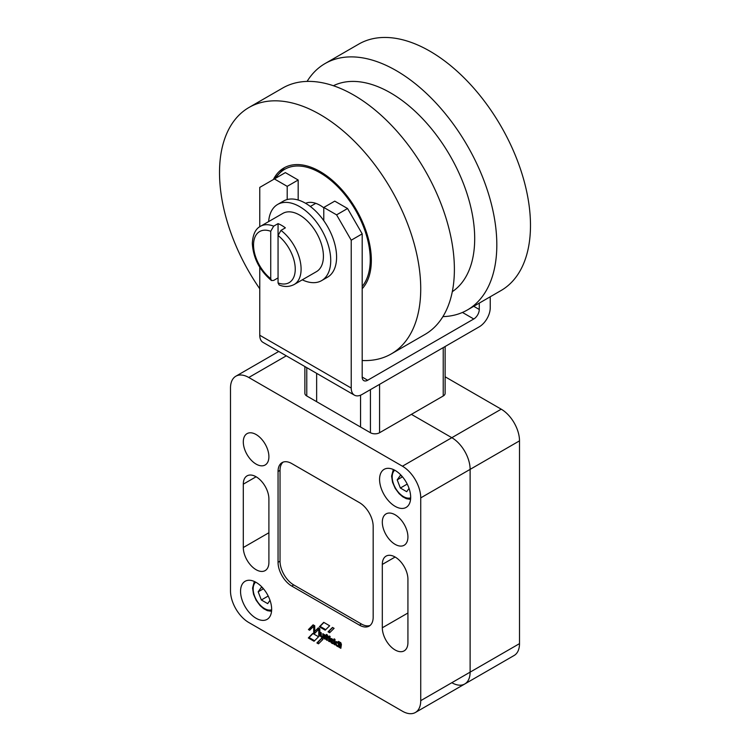 <?xml version="1.0" encoding="UTF-8"?>
<svg xmlns="http://www.w3.org/2000/svg" width="750" height="750" viewBox="0 0 750 750"><rect width="100%" height="100%" fill="white"/><g stroke="black" fill="none" stroke-linecap="round" stroke-linejoin="round"><path stroke-width="1.12" d="M305.606 203.306A31.041 17.925 60 0 1 320.128 205.35A31.041 17.925 60 0 1 323.784 207.816M273.375 179.541A72.431 41.822 60 0 1 283.903 167.972A72.431 41.822 60 0 1 339.722 187.369A72.431 41.822 60 0 1 371.344 260.269A72.431 41.822 60 0 1 362.194 288.722M362.194 360.516A142.275 82.144 -120 0 0 391.266 353.916L424.922 334.481A142.275 82.144 -120 0 0 454.387 269.353A142.275 82.144 -120 0 0 392.288 126.169A142.275 82.144 -120 0 0 282.647 88.05L248.981 107.484A142.275 82.144 -120 0 0 219.516 172.613A142.275 82.144 -120 0 0 259.762 288.788M391.266 353.916A142.275 82.144 -120 0 0 420.731 288.778A142.275 82.144 -120 0 0 358.622 145.603A142.275 82.144 -120 0 0 248.981 107.484M307.097 81.403A142.275 82.144 60 0 1 325.078 63.553L358.734 44.119A142.275 82.144 60 0 1 468.375 82.237A142.275 82.144 60 0 1 530.484 225.422A142.275 82.144 60 0 1 501.019 290.55L467.353 309.984A142.275 82.144 60 0 1 442.903 316.622M325.078 63.553A142.275 82.144 60 0 1 434.719 101.672A142.275 82.144 60 0 1 496.819 244.847A142.275 82.144 60 0 1 467.353 309.984M452.297 291.684A118.997 68.7 -120 0 0 474.694 238.622A118.997 68.7 -120 0 0 424.247 120.469A118.997 68.7 -120 0 0 333.394 85.734M336.094 645.178A2.709 1.566 60 0 1 335.925 641.784A2.709 1.566 60 0 1 338.466 643.078L338.503 641.381L339.431 641.953L339.431 647.466L338.541 646.519A2.709 1.566 60 0 1 336.094 645.178M336.337 641.663A2.709 1.566 -120 0 0 336.206 643.416M379.575 479.409A21.984 12.694 60 0 1 384.131 469.341A21.984 12.694 60 0 1 401.072 475.228A21.984 12.694 60 0 1 410.672 497.362A21.984 12.694 60 0 1 406.116 507.422A21.984 12.694 60 0 1 389.175 501.534A21.984 12.694 60 0 1 379.575 479.409M240.553 591.356A21.984 12.694 60 0 1 245.109 581.287A21.984 12.694 60 0 1 262.05 587.175A21.984 12.694 60 0 1 271.65 609.309A21.984 12.694 60 0 1 267.094 619.369A21.984 12.694 60 0 1 250.153 613.481A21.984 12.694 60 0 1 240.553 591.356M243.3 441.919A18.113 10.453 60 0 1 247.05 433.631A18.113 10.453 60 0 1 261 438.478A18.113 10.453 60 0 1 268.903 456.703A18.113 10.453 60 0 1 265.153 464.991A18.113 10.453 60 0 1 251.203 460.144A18.113 10.453 60 0 1 243.3 441.919M382.312 522.178A18.113 10.453 60 0 1 386.062 513.891A18.113 10.453 60 0 1 400.022 518.738A18.113 10.453 60 0 1 407.925 536.962A18.113 10.453 60 0 1 404.175 545.25A18.113 10.453 60 0 1 390.225 540.403A18.113 10.453 60 0 1 382.312 522.178M268.903 562.312A18.113 10.453 60 0 1 265.153 570.6A18.113 10.453 60 0 1 251.203 565.753A18.113 10.453 60 0 1 243.3 547.528L243.3 484.163A18.113 10.453 60 0 1 247.05 475.875A18.113 10.453 60 0 1 261 480.722A18.113 10.453 60 0 1 268.903 498.947L268.903 562.312M407.925 642.572A18.113 10.453 60 0 1 404.175 650.859A18.113 10.453 60 0 1 390.225 646.013A18.113 10.453 60 0 1 382.312 627.788L382.312 564.422A18.113 10.453 60 0 1 386.062 556.134A18.113 10.453 60 0 1 400.022 560.981A18.113 10.453 60 0 1 407.925 579.206L407.925 642.572M338.137 645.581A1.603 0.928 -120 0 0 338.475 644.85A1.603 0.928 -120 0 0 337.772 643.228A1.603 0.928 -120 0 0 336.534 642.806A1.603 0.928 -120 0 0 336.206 643.538A1.603 0.928 -120 0 0 336.9 645.15A1.603 0.928 -120 0 0 338.137 645.581L338.869 645.159A1.603 0.928 -120 0 0 339.206 644.428A1.603 0.928 -120 0 0 338.663 642.994M337.866 642.366A1.603 0.928 -120 0 0 337.266 642.375L336.534 642.806M263.466 588.769L258.178 591.816L261.347 587.306L263.062 588.3M268.191 596.025L261.347 599.981L258.178 591.816M270.009 600.328L267.684 603.638L261.347 599.981M402.478 476.822L397.2 479.869L400.369 475.359L402.084 476.353M407.213 484.078L400.369 488.034L397.2 479.869M409.031 488.381L406.706 491.691L400.369 488.034M332.597 640.331L332.419 640.134A1.519 0.881 -120 0 0 331.191 639.666A1.519 0.881 -120 0 0 330.909 640.688L333.197 639.984M332.522 639.234A1.519 0.881 -120 0 0 331.922 639.244L331.191 639.666M283.106 462.122A19.397 11.203 -120 0 0 280.031 470.344L280.031 561.169A19.397 11.203 -120 0 0 293.747 584.934L361.425 624.009A19.397 11.203 -120 0 0 370.087 625.453M319.022 643.303L317.644 642.516L321.628 638.55M332.691 627.534L328.781 631.397L330.188 632.212M340.659 642.628L340.856 647.484M334.8 639.225L334.988 644.072M329.503 640.894L328.988 636.759M329.419 636.075A1.725 0.994 -120 0 0 329.363 636.272L328.631 636.694A1.725 0.994 60 0 1 328.969 636.15A1.725 0.994 60 0 1 330.075 636.403L329.503 641.7L328.575 641.166L328.631 636.694M329.306 636.572L328.575 636.994L329.363 636.272M325.238 638.419L325.041 634.959M318.506 627.966L314.728 631.453L318.309 627.853L319.8 628.716L319.791 636.131L318.769 635.541L318.778 629.278L314.831 633.272L313.706 632.616L313.706 626.287L309.609 630.253L308.428 629.569L313.097 624.825L314.738 625.772L314.728 631.453M313.294 624.938L309.159 629.147L310.153 629.719M313.706 626.287L314.438 625.866L314.438 632.194L315.366 632.728M318.778 629.278L319.509 628.856L319.791 635.288M323.259 636.281A1.097 0.638 -120 0 0 323.353 636.225A1.828 1.059 -120 0 0 323.559 635.503L323.559 634.097M321.291 635.494A2.053 1.181 -120 0 1 321.056 634.481L321.056 632.644M322.116 636.675A2.053 1.181 -120 0 0 322.219 636.759A1.809 1.041 -120 0 0 323.428 637.2M323.756 637.556L322.884 637.519A1.809 1.041 60 0 1 322.8 637.575A1.809 1.041 60 0 1 321.488 637.181A2.053 1.181 60 0 1 320.325 634.903L320.325 632.259L321.253 632.794L321.253 635.147A1.566 0.9 -120 0 0 321.478 636.047A1.097 0.638 -120 0 0 322.622 636.656A1.828 1.059 -120 0 0 322.828 635.925L322.838 633.694L323.719 634.191L323.756 638.362L322.884 637.519L323.616 637.097M327.319 639.619L327.131 634.772M330.938 638.541A2.653 1.528 -120 0 0 330.872 640.406M331.106 640.997A2.653 1.528 -120 0 0 331.228 641.213A3.103 1.791 -120 0 0 331.613 641.831M332.316 642.6A3.103 1.791 -120 0 0 332.747 642.919A2.541 1.472 -120 0 0 333.694 643.237M331.228 641.213L330.497 641.634A2.653 1.528 60 0 1 330.534 638.644A2.653 1.528 60 0 1 330.703 638.569A3.056 1.762 60 0 1 333.084 639.834A2.325 1.341 60 0 1 333.731 640.959L331.462 641.916L333.694 640.884M337.575 645.619A2.709 1.566 -120 0 0 339.272 646.097L338.541 646.519M339.431 646.659L339.272 646.097M339.225 641.784L338.484 643.088L339.206 642.666M323.925 622.463L320.072 626.372L325.734 629.644M314.587 640.725L309.056 637.528L312.975 633.544M248.784 622.509A25.866 14.934 60 0 1 230.494 590.822L230.494 388.059A25.866 14.934 60 0 1 235.847 376.219A25.866 14.934 60 0 1 248.784 377.494L402.441 466.209A25.866 14.934 60 0 1 420.731 497.888L420.731 700.659A25.866 14.934 60 0 1 415.369 712.5A25.866 14.934 60 0 1 402.441 711.216L248.784 622.509M451.828 682.706A25.866 14.934 60 0 0 464.756 683.981L514.153 655.472A25.866 14.934 -120 0 0 519.506 643.631L470.119 672.141L470.119 469.378A25.866 14.934 -120 0 0 451.828 437.691L411.403 414.356L451.828 437.691A25.866 14.934 60 0 1 470.119 469.378L470.119 672.141A25.866 14.934 60 0 1 464.756 683.981A25.866 14.934 -120 0 0 470.119 672.141L420.731 700.659M373.172 617.231A19.397 11.203 60 0 1 369.15 626.109A19.397 11.203 60 0 1 359.456 625.144L291.769 586.069A19.397 11.203 60 0 1 278.053 562.312L278.053 471.488A19.397 11.203 60 0 1 282.075 462.609A19.397 11.203 60 0 1 291.769 463.566L359.456 502.641A19.397 11.203 60 0 1 373.172 526.406L373.172 617.231M322.997 639.338L318.488 643.837L316.913 642.938L321.431 638.438L322.997 639.338M317.644 642.516L316.913 642.938M329.653 632.747L328.05 631.819L332.503 627.422L334.097 628.341L329.653 632.747M328.781 631.397L328.05 631.819M339.928 642.244L340.828 642.722L341.419 644.503L340.847 648.309L339.928 647.756L339.928 642.244M334.069 638.841L334.988 639.366L334.978 644.897L334.069 644.353L334.106 638.822M325.847 636.291A0.984 0.572 -120 0 0 325.247 636.741L325.238 639.225L324.3 638.691L324.309 634.575L325.303 635.297A1.172 0.675 60 0 1 325.341 635.269A1.172 0.675 60 0 1 326.034 635.4L326.062 636.169M309.159 629.147L308.428 629.569M314.438 632.194L313.706 632.616M319.5 635.119L318.769 635.541M323.559 635.503L322.828 635.925M323.353 636.225L322.622 636.656M321.056 634.481L320.325 634.903M322.219 636.759L321.488 637.181M327.356 637.228L327.3 640.453L326.391 639.9L326.4 634.387L327.319 634.922L327.872 636.647L327.863 637.509L327.356 637.228L327.872 636.928L327.356 637.228M332.747 642.919L332.006 643.341A3.103 1.791 60 0 1 330.497 641.634M332.194 641.494L331.697 642.216A0.938 0.534 -120 0 0 331.894 642.375A2.447 1.416 -120 0 0 333.244 642.581A2.447 1.416 -120 0 0 333.441 642.431L333.694 643.266A2.541 1.472 60 0 1 333.403 643.538A2.541 1.472 60 0 1 332.006 643.341M329.644 625.763L325.2 630.178L319.341 626.794L323.728 622.35L329.644 625.763M320.072 626.372L319.341 626.794M318.562 636.769L314.053 641.259L308.325 637.959L312.769 633.422L318.562 636.769M309.056 637.528L308.325 637.959M370.425 389.644L370.425 432.731L360.553 427.022L360.553 395.203L360.544 427.031L316.641 401.681L316.641 373.341M278.053 277.894L273.666 280.425L271.453 280.528L270.731 278.691L270.731 231.281L273.666 226.163L278.053 223.631A33.628 19.416 60 0 1 285.366 227.859L280.978 230.391L278.053 235.509L278.053 282.919L279.113 284.944C284.231 287.109 289.237 286.978 294.131 284.531A33.628 19.416 -120 0 0 301.097 269.137A33.628 19.416 -120 0 0 280.978 230.391M273.666 226.163A33.628 19.416 -120 0 0 260.503 226.284L282.825 213.403A33.628 19.416 60 0 1 308.738 222.413A33.628 19.416 60 0 1 323.419 256.256A33.628 19.416 60 0 1 316.453 271.65L294.131 284.531M277.65 204.441L283.5 201.066A43.978 25.387 60 0 1 287.203 199.547A43.978 25.387 60 0 1 323.784 220.669A43.978 25.387 60 0 1 336.591 257.1A43.978 25.387 60 0 1 327.478 277.228L321.628 280.613A43.978 25.387 -120 0 0 330.731 260.475A43.978 25.387 -120 0 0 311.541 216.225A43.978 25.387 -120 0 0 277.65 204.441A43.978 25.387 -120 0 0 268.65 221.578M304.875 366.544L304.875 393.337A6.469 3.731 0 0 0 306.769 395.981L316.641 401.681M370.425 432.731A6.469 3.731 0 0 0 379.575 432.731L443.231 395.981A6.469 3.731 0 0 0 445.125 393.337L445.125 346.509M354.431 395.156L262.978 342.356A15.525 8.963 -60 0 1 259.762 335.25L351.225 388.059A15.525 8.963 120 0 0 354.431 395.156A15.525 8.963 120 0 0 362.194 394.387L479.269 326.803A15.525 8.963 120 0 0 490.237 307.791L490.237 296.775M479.269 303.103L479.269 309.488A7.762 4.481 -60 0 1 473.775 318.984L367.688 380.241A7.762 4.481 -60 0 1 363.806 380.625A7.762 4.481 -60 0 1 362.194 377.072L362.194 233.869L347.559 208.519L334.753 201.131L323.784 207.459L323.784 220.669M298.172 200.025L298.172 180.009L285.366 172.613L259.762 187.397L259.762 226.753M351.225 388.059L351.225 240.206L336.591 214.856L323.784 207.459M336.591 214.856L347.559 208.519M351.225 240.206L362.194 233.869M259.762 267.281L259.762 335.25M287.203 199.547L287.203 186.347L274.397 178.95M287.203 186.347L298.172 180.009M302.278 279.834A43.978 25.387 -120 0 0 321.628 280.613M278.053 282.919A29.494 17.025 -120 0 0 295.247 269.137A29.494 17.025 -120 0 0 278.053 235.509L278.053 223.631M519.506 643.631L519.506 440.859A25.866 14.934 -120 0 0 501.216 409.181L445.125 376.791M275.756 178.162A70.884 40.922 60 0 1 320.128 172.828A70.884 40.922 60 0 1 364.153 228.469A70.884 40.922 60 0 1 362.194 286.444M268.903 532.744L243.3 547.528M256.106 476.766L243.3 484.163M407.925 613.003L382.312 627.788M395.119 557.025L382.312 564.422M394.716 470.203A16.041 9.263 -120 0 0 392.194 476.981A16.041 9.263 -120 0 0 398.644 492.525A16.041 9.263 -120 0 0 410.663 497.822M255.694 582.15A16.041 9.263 -120 0 0 253.172 588.928A16.041 9.263 -120 0 0 259.631 604.472A16.041 9.263 -120 0 0 271.641 609.769M333.038 639.788L332.419 640.134M519.506 440.859L420.731 497.888M361.425 624.009L359.456 625.144M280.031 470.344L278.053 471.488M280.031 561.169L278.053 562.312M293.747 584.934L291.769 586.069M340.659 647.334L339.928 647.756M340.688 647.391L339.956 647.812M334.8 643.931L334.069 644.353M334.838 643.987L334.106 644.409M328.988 637.294L328.256 637.716M329.016 637.35L328.284 637.772M329.278 637.491L328.547 637.922M329.306 637.556L328.575 637.978M329.306 640.744L328.575 641.166M329.344 640.8L328.612 641.222M330.047 638.203L329.541 638.494L330.047 638.184M325.031 638.259L324.3 638.691M325.069 638.325L324.337 638.747M323.634 637.116L322.903 637.537M323.644 637.453L322.913 637.875M323.672 637.509L322.941 637.931M327.122 639.478L326.391 639.9M327.159 639.534L326.428 639.956M339.291 646.125L338.559 646.547M339.291 646.538L338.559 646.959M339.328 646.594L338.597 647.016M286.312 355.828L248.784 377.494M501.216 409.181L402.441 466.209M270.731 231.281A29.494 17.025 -120 0 0 253.537 245.062A29.494 17.025 -120 0 0 270.731 278.691M443.231 395.981L443.231 347.606M379.575 432.731L379.575 384.356M306.769 367.641L306.769 395.981M473.747 306.291L479.269 309.488M462.45 312.45L473.775 318.984M362.194 377.072L367.688 380.241M274.219 179.053L284.494 167.634M393.319 469.509L391.584 476.137L392.541 482.241L395.194 488.362L399.113 493.65L402.703 496.772L406.331 498.684L410.569 499.378M254.306 581.456L252.572 588.084L253.519 594.188L256.172 600.309L260.1 605.597L263.691 608.719L267.319 610.631L271.547 611.325M464.756 683.991L415.369 712.5M330.103 636.947L329.625 637.228M326.062 635.934L325.444 636.291M323.316 636.262L322.575 636.684M327.872 636.909L327.328 637.219M278.738 351.459L235.847 376.219M260.503 226.284C255.563 228.769 252.834 234.469 252.328 243.375C253.191 258.084 259.566 270.469 271.453 280.528M315.769 203.344L310.341 206.475"/></g></svg>
